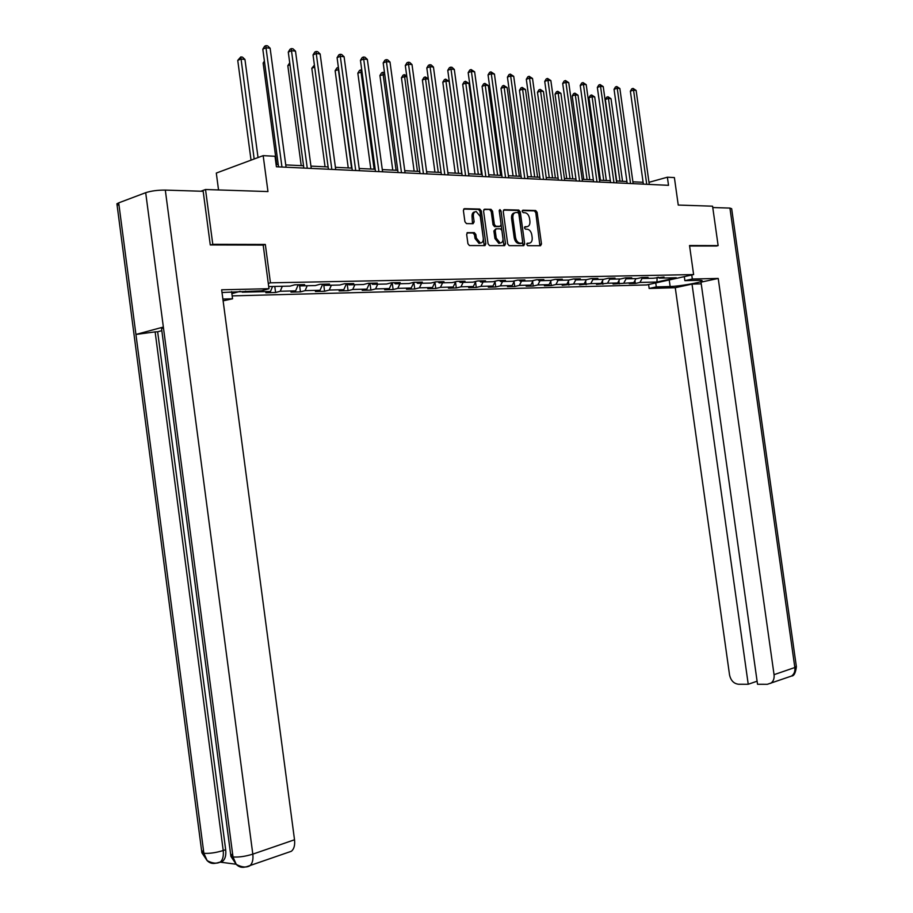 <?xml version="1.0" encoding="UTF-8"?>
<svg xmlns="http://www.w3.org/2000/svg" width="913" height="913" viewBox="0 0 913 913"><rect width="100%" height="100%" fill="white"/><g stroke="black" fill="none" stroke-linecap="round" stroke-linejoin="round"><path stroke-width="1.37" d="M526.744 244.444L527.725 245.688L540.542 245.723L541.489 243.965L537.118 212.307L535.68 210.515L522.875 210.184L522.19 211.405L523.217 212.661L524.895 212.706C527.292 213.117 528.832 215.034 529.54 218.458L529.905 221.106C530.145 224.541 529.118 226.401 526.812 226.709L525.146 226.686L524.473 227.919L525.466 229.174L527.246 229.197C529.597 229.631 531.126 231.537 531.8 234.903L532.176 237.563C532.416 240.998 531.389 242.881 529.084 243.212L527.417 243.2L526.744 244.444M467.707 232.553L466.657 234.39L467.924 243.714L469.43 245.563L484.803 245.597L485.83 243.771L481.334 210.914L479.793 209.066L464.443 208.666L463.382 210.469L464.922 221.733L466.463 223.605L473.082 223.708L474.132 221.893L473.379 216.347C473.185 213.368 474.109 211.759 476.175 211.519L480.295 216.495L483.262 238.145C483.456 241.203 482.475 242.835 480.341 243.018L476.358 238.099L475.856 234.47L474.349 232.621L467.228 232.689M716.203 246.054L718.132 245.608L712.574 206.19L678.245 205.06L674.387 177.579L667.38 177.213L668.521 185.328L276.411 166.771L275.007 156.283L263.172 155.644L216.301 173.071L218.538 189.95M263.184 245.118L265.329 244.456L212.786 244.319L205.528 189.516L267.966 191.57L263.172 155.644M265.329 244.456L270.442 282.825L693.618 274.573L646.644 284.936L232.164 295.892M718.132 245.608L689.532 245.529L693.618 274.573M507.696 243.851L509.134 245.654L523.72 245.688L524.69 243.908L520.284 211.884L518.812 210.07L504.25 209.693L503.246 211.462L507.696 243.851M504.512 245.643L489.539 245.608L488.067 243.782L483.57 210.971L484.609 209.191L491.034 209.351L492.552 211.2L494.367 224.415L495.862 226.253L500.107 226.31L501.111 224.53L499.228 210.823L499.936 209.579L500.986 210.869L505.517 243.839L504.512 245.643M200.814 191.228L205.528 189.516M212.786 244.319L210.823 244.958M231.868 293.644L240.176 291.315M268.296 283.429L270.442 282.825M274.79 286.431L275.6 292.502L280.234 291.247L295.618 290.87L290.985 292.114L300.457 291.875L305.102 290.631L320.041 290.266L315.396 291.509L324.606 291.27L329.262 290.037L343.79 289.683L339.134 290.905L348.081 290.688L352.738 289.467L366.866 289.124L362.21 290.323L370.918 290.106L375.585 288.907L389.326 288.576L384.658 289.763L393.126 289.547L397.794 288.36L411.17 288.04L406.502 289.216L414.753 289.01L419.421 287.835L432.442 287.515L427.763 288.679L435.798 288.474L440.465 287.321L453.145 287.013L448.477 288.154L456.306 287.96L460.974 286.819L473.322 286.511L468.654 287.652L476.278 287.458L480.946 286.328L492.974 286.031L488.318 287.161L495.748 286.967L500.404 285.849L512.136 285.564L507.48 286.671L514.727 286.488L519.383 285.392L530.818 285.107L526.173 286.203L533.238 286.031L537.883 284.936L549.044 284.662L544.399 285.746L551.292 285.575L555.937 284.491L566.825 284.228L562.191 285.301L573.547 284.057L584.172 283.806L579.55 284.867L590.745 283.635L601.119 283.384L596.497 284.434L607.522 283.224L617.656 282.984L613.057 284.023L633.816 282.585L629.228 283.612L635.345 283.464L639.933 282.437L656.972 282.014L676.282 277.746L659.3 278.123L664.013 277.061L653.206 278.248L643.345 278.465L648.07 277.404L641.839 277.529L637.103 278.602L627.003 278.819L631.739 277.746L625.359 277.872L620.612 278.956L610.261 279.173L615.02 278.088L608.48 278.225L603.721 279.321L593.119 279.549L597.878 278.454L591.179 278.591L586.408 279.698L575.544 279.926L580.314 278.819L573.444 278.967L568.673 280.074L557.535 280.314L562.317 279.195L555.264 279.344L550.482 280.474L539.058 280.713L543.851 279.583L536.627 279.732L531.822 280.873L520.113 281.124L524.907 279.983L517.5 280.131L512.695 281.284L500.666 281.546L505.471 280.382L497.87 280.542L493.054 281.718L480.717 281.98L485.522 280.805L477.716 280.964L472.9 282.151L460.22 282.425L465.037 281.227L457.014 281.398L452.197 282.596L439.176 282.882L443.992 281.672L435.752 281.843L430.925 283.053L417.549 283.35L422.365 282.128L413.897 282.3L411.17 288.04M275.6 292.502L265.854 292.753L270.476 291.487L242.219 292.171L245.768 291.179M268.707 286.568L290.06 286.111L294.842 284.799L304.622 284.594L299.841 285.895L315.259 285.564L320.052 284.263L329.547 284.069L324.754 285.358L339.727 285.027L344.532 283.749L353.753 283.555L348.949 284.833L363.5 284.514L368.316 283.258L377.274 283.064L372.47 284.32L386.61 284.023L391.426 282.768L400.145 282.585L395.318 283.829L409.07 283.532L413.897 282.3M282.322 286.271L280.234 291.247M298.243 284.719L295.618 290.87M299.841 285.895L298.734 284.708M307.202 285.735L305.102 290.631M322.677 284.205L320.041 290.266M324.754 285.358L323.647 284.194L324.606 291.27M331.373 285.21L329.262 290.037M346.438 283.715L343.79 289.683M348.949 284.833L347.853 283.681M354.872 284.708L352.738 289.467M369.537 283.235L366.866 289.124M372.47 284.32L371.363 283.19M377.72 284.205L375.585 288.907M391.997 282.756L389.326 288.576M395.318 283.829L394.222 282.71M399.94 283.726L397.794 288.36M417.549 283.35L416.454 282.243M421.566 283.258L419.421 287.835M435.056 282.014L432.442 287.515M439.176 282.882L438.08 281.797M442.622 282.802L440.465 287.321M455.701 281.729L453.145 287.013M460.22 282.425L459.136 281.352M463.131 282.357L460.974 286.819M475.81 281.432L473.322 286.511M480.717 281.98L479.622 280.93M483.103 281.934L480.946 286.328M495.405 281.147L492.974 286.031M500.666 281.546L499.582 280.508M502.572 281.512L500.404 285.849M514.51 280.85L512.136 285.564M520.113 281.124L519.029 280.097M521.551 281.101L519.383 285.392M533.135 280.565L530.818 285.107M539.058 280.713L537.974 279.709M540.051 280.702L537.883 284.936M551.304 280.28L549.044 284.662M557.535 280.314L556.451 279.321M558.105 280.302L555.937 284.491M569.039 279.994L566.825 284.228M575.544 279.926L574.471 278.944M575.715 279.926L573.547 284.057M586.351 279.698L584.172 283.806M593.119 279.549L592.046 278.568M592.982 279.424L590.745 283.635M603.288 279.332L601.119 283.384M610.261 279.173L609.199 278.214M609.884 278.83L607.522 283.224M619.824 278.967L617.656 282.984M627.003 278.819L625.941 277.86M626.398 278.271L623.921 282.825M635.984 278.625L633.816 282.585M643.345 278.465L642.284 277.518M642.512 277.723L639.933 282.437M657.086 277.381L656.972 282.014M659.3 278.123L658.25 277.187M643.106 182.292L632.903 181.801M626.923 181.504L616.389 180.991M610.341 180.694L599.487 180.169M593.359 179.872L582.163 179.325M575.955 179.028L564.417 178.457M558.128 178.161L546.214 177.579M539.845 177.27L527.554 176.666M521.106 176.357L508.404 175.73M501.876 175.422L488.763 174.782M482.144 174.451L468.597 173.801M461.887 173.47L447.884 172.785M441.093 172.454L426.622 171.758M419.718 171.416L404.756 170.685M397.771 170.343L382.296 169.59M375.197 169.247L359.186 168.471M351.984 168.118L335.413 167.307M328.109 166.953L310.945 166.12M303.538 165.755L285.758 164.899M278.225 164.534L276.091 164.42M667.38 177.213L648.983 182.315M272.565 286.488L270.476 291.487M634.934 280.542L635.345 283.464M618.877 280.725L619.322 283.863M602.443 280.907L602.911 284.274M585.61 281.078L586.112 284.696M568.377 281.25L568.913 285.13M550.722 281.421L551.292 285.575M532.621 281.581L533.238 286.031M514.065 281.729L514.727 286.488M495.04 281.877L495.748 286.967M475.525 282.003L476.278 287.458M455.507 282.128L456.306 287.96M434.953 282.231L435.798 288.474M413.84 282.322L414.753 289.01M392.213 282.756L393.126 289.547M369.982 283.224L370.918 290.106M347.145 283.703L348.081 290.688M299.624 285.666L300.457 291.875M526.881 243.554L529.026 243.223M526.835 226.709L524.587 227.063M539.88 245.723L535.794 212.672L534.356 210.88L522.293 210.572M523.069 245.677L518.961 212.261L517.488 210.447L503.508 210.093M522.031 243.189L522.715 241.945L518.846 213.802L517.819 212.535L516.039 212.489C513.699 212.775 512.649 214.658 512.889 218.116L515.537 237.437C516.222 240.804 517.739 242.721 520.102 243.178L522.031 243.189L520.981 243.463M514.635 212.866C512.341 213.197 511.314 215.08 511.554 218.481L512.889 218.116M520.707 243.531L518.778 243.52C516.416 243.063 514.898 241.158 514.213 237.791L511.554 218.481M483.844 209.579L491.034 209.351M499.228 226.561L494.526 226.618L493.043 224.792L491.228 211.576L489.71 209.739M503.873 245.643L499.24 210.298M496.25 238.145L500.153 243.006C502.241 242.812 503.177 241.215 502.983 238.19L501.956 230.658L500.484 228.843L496.227 228.786L495.211 230.578L496.25 238.145L494.926 238.51L498.818 243.36L500.187 243.006M495.782 228.912L493.887 230.943L495.211 230.578M494.926 238.51L493.887 230.943M480.409 243.029L479.005 243.383L475.022 238.464L474.52 234.835L473.014 232.986L466.965 232.929M474.828 211.907C472.774 212.158 471.85 213.768 472.044 216.723L473.379 216.347M472.512 223.696L472.044 216.723M484.175 245.597L479.998 211.302L478.458 209.442L463.667 209.066M622.54 181.288L611.025 98.718L608.435 98.433L605.342 99.46L616.72 181.014M605.342 99.46L606.757 97.155L607.99 96.744L608.435 98.433L619.973 181.162M607.99 96.744L611.025 98.718M646.724 184.3L633.542 90.113L636.121 90.41L649.28 184.426M643.368 184.141L630.369 91.174L633.542 90.113L633.063 88.413L636.121 90.41M630.369 91.174L631.796 88.835L633.063 88.413M669.229 279.949L670.153 286.511C678.907 286.362 700.591 282.653 702.04 281.033C702.633 280.508 701.492 280.268 698.65 280.325L684.876 280.656L692.328 279.024L718.223 278.442L774.053 674.673L794.835 667.517L729.932 208.084L712.768 207.536M670.153 286.511L656.31 286.899L649.143 288.462L675.266 287.709L692.02 284.091L748.226 684.259L738.56 684.248C733.79 683.677 730.788 680.539 729.533 674.855L675.266 287.709M701.23 283.84L692.02 284.091M729.932 208.084L731.667 208.723L796.319 666.285L794.835 667.517C795.246 671.363 794.15 674.193 791.56 676.031L767.388 684.282L757.528 684.271L700.99 282.151L718.223 278.442M684.316 276.628L684.876 280.656M691.757 274.984L692.328 279.024M648.595 284.502L649.143 288.462M655.751 282.927L656.31 286.899M757.094 681.201L748.226 684.259M770.755 683.312C773.368 681.463 774.464 678.576 774.053 674.673M716.465 245.996L689.6 245.996M163.575 328.703L161.441 327.721L163.359 327.048L145.692 192.689C151.181 190.908 157.721 190.052 165.31 190.098L203.177 191.296L210.275 244.946L263.184 245.072L268.993 288.713L261.426 290.802L222.007 292.514M268.993 288.713L221.654 289.798L294.522 839.777C295.093 845.198 294.066 849.022 291.418 851.247L288.691 852.206M231.594 291.635L232.553 298.791L223.114 300.845M232.553 298.791L222.875 299.065M119.067 205.619L116.91 203.782L118.701 202.857L135.934 334.455L155.13 331.887L223.217 850.528L225.671 849.695C226.253 855.196 225.249 859.042 222.681 861.221L220.159 862.089M145.692 192.689L118.701 202.857M232.553 853.507L230.909 856.394L233.009 856.965L163.359 327.048L135.934 334.455L203.873 853.301L207.171 860.651C209.796 863.276 212.912 864.063 216.507 863.002M220.124 862.134L236.113 864.234M161.829 330.654L157.652 331.773L225.671 849.695M157.652 331.773L155.13 331.887M165.31 190.098L252.81 854.134C245.437 856.428 238.829 857.375 232.998 856.965L236.262 864.383C238.955 867.145 242.15 867.966 245.825 866.848M606.346 180.5L594.717 96.961L592.069 96.675L588.965 97.714L600.446 180.215M588.965 97.714L590.403 95.386L591.635 94.975L592.069 96.675L603.721 180.375M591.635 94.975L594.717 96.961M589.764 179.701L578.02 95.169L575.304 94.884L572.211 95.933L583.795 179.405M572.211 95.933L573.661 93.583L574.893 93.16L575.304 94.884L587.07 179.564M574.893 93.16L578.02 95.169M630.541 183.536L617.234 88.241L619.87 88.538L633.154 183.661M627.174 183.376L614.05 89.303L617.234 88.241L616.766 86.518L619.87 88.538M614.05 89.303L615.499 86.94L616.766 86.518M613.97 182.748L600.537 86.313L603.242 86.621L616.652 182.874M610.603 182.589L597.342 87.397L600.537 86.313L600.081 84.567L603.242 86.621M597.342 87.397L598.814 85.012L600.081 84.567M572.793 178.868L560.924 93.343L558.151 93.046L555.047 94.107L566.745 178.571M555.047 94.107L556.508 91.722L557.752 91.3L558.151 93.046L570.032 178.731M557.752 91.3L560.924 93.343M555.401 178.024L543.429 91.46L540.576 91.163L537.472 92.247L549.284 177.727M537.472 92.247L538.955 89.828L540.199 89.394L540.576 91.163L552.582 177.887M540.199 89.394L543.429 91.46M537.586 177.156L525.489 89.542L522.578 89.223L519.463 90.33L531.4 176.86M519.463 90.33L520.969 87.888L522.213 87.443L522.578 89.223L534.698 177.019M522.213 87.443L525.489 89.542M596.999 181.949L583.43 84.338L586.203 84.658L599.75 182.075M593.621 181.79L580.234 85.445L583.43 84.338L582.996 82.581L586.203 84.658M580.234 85.445L581.718 83.026L582.996 82.581M579.618 181.128L565.9 82.318L568.742 82.649L582.437 181.253M576.229 180.957L562.693 83.437L565.9 82.318L565.489 80.538L568.742 82.649M562.693 83.437L564.2 80.995L565.489 80.538M561.803 180.283L547.948 80.253L550.859 80.584L564.679 180.42M558.402 180.123L544.73 81.383L547.948 80.253L547.549 78.45L550.859 80.584M544.73 81.383L546.259 78.906L547.549 78.45M519.337 176.266L507.114 87.568L504.124 87.249L501.009 88.367L513.072 175.958M501.009 88.367L502.538 85.89L503.782 85.445L504.124 87.249L516.37 176.118M503.782 85.445L507.114 87.568M540.165 245.723L540.816 244.136M543.532 179.416L529.529 78.13L532.519 78.472L546.488 179.553M540.119 179.256L526.31 79.283L529.529 78.13L529.152 76.304L532.519 78.472M526.31 79.283L527.862 76.772L529.152 76.304M500.621 175.353L488.284 85.548L485.214 85.217L482.087 86.358L494.275 175.045M482.087 86.358L483.639 83.848L484.883 83.391L485.214 85.217L497.585 175.205M484.883 83.391L488.284 85.548M524.484 243.965L523.765 245.677M524.792 178.526L510.652 75.95L513.711 76.304L527.828 178.674M521.38 178.366L507.434 77.126L510.652 75.95L510.287 74.113L513.711 76.304M507.434 77.126L508.998 74.581L510.287 74.113M481.436 174.417L468.962 83.471L465.824 83.14L462.697 84.293L475 174.109M462.697 84.293L464.261 81.759L465.516 81.291L478.321 174.269M465.516 81.291L468.962 83.471M505.368 243.885L504.649 245.631M505.574 177.613L491.285 73.713L494.424 74.079L508.689 177.761M502.15 177.453L488.056 74.912L491.285 73.713L490.932 71.853L494.424 74.079M488.056 74.912L489.642 72.332L490.932 71.853M461.761 173.459L449.15 81.348L445.932 81.006L442.805 82.181L455.245 173.15M442.805 82.181L444.391 79.614L445.647 79.134L458.554 173.31M445.647 79.134L449.15 81.348M485.762 243.794L485.043 245.563M485.853 176.688L471.405 71.431L474.623 71.796L489.048 176.837M482.429 176.517L468.175 72.641L471.405 71.431L471.085 69.548L474.623 71.796M468.175 72.641L469.784 70.027L471.085 69.548M428.345 79.123L425.526 78.815L422.388 80.013L434.953 172.158M422.388 80.013L423.997 77.411L425.253 76.932L438.274 172.317M425.253 76.932L428.288 78.666M465.596 175.73L450.999 69.08L454.309 69.456L468.883 175.878M462.172 175.558L447.769 70.312L450.999 69.08L450.702 67.174L452.026 67.322L454.309 69.456M447.769 70.312L449.413 67.665L450.702 67.174M406.844 76.806L404.573 76.566L401.446 77.788L414.137 171.142M401.446 77.788L403.078 75.151L404.322 74.661L417.458 171.302M404.322 74.661L406.707 75.756M444.802 174.737L430.057 66.66L433.447 67.048L448.18 174.897M441.378 174.577L426.816 67.916L430.057 66.66L429.772 64.732L431.13 64.891L433.447 67.048M426.816 67.916L428.482 65.234L429.772 64.732M384.75 74.444L379.934 75.494L392.773 170.103M379.934 75.494L381.588 72.823L382.844 72.332L396.082 170.263M382.844 72.332L384.521 72.743M423.449 173.732L408.533 64.184L412.014 64.583L426.907 173.892M420.014 173.561L405.304 65.462L408.533 64.184L408.271 62.232L409.675 62.392L412.014 64.583M405.304 65.462L406.981 62.746L408.271 62.232M362.039 72.001L357.839 73.143L370.815 169.031M357.839 73.143L359.517 70.438L360.772 69.936L374.136 169.202M360.772 69.936L361.765 70.039M401.492 172.694L386.416 61.628L389.999 62.038L405.052 172.854M398.068 172.523L383.186 62.929L386.416 61.628L386.188 59.653L387.614 59.824L389.999 62.038M383.186 62.929L384.898 60.178L386.188 59.653M338.677 69.502L335.139 70.735L348.252 167.935M335.139 70.735L336.851 67.984L338.095 67.471L351.573 168.095M378.929 171.621L363.682 59.014L367.368 59.436L382.593 171.792M375.494 171.461L360.452 60.338L363.682 59.014L363.477 57.017L364.949 57.188L367.368 59.436M360.452 60.338L362.187 57.542L363.477 57.017M314.665 67.06L311.812 68.258L325.062 166.805M311.812 68.258L314.403 65.108M355.716 170.526L340.298 56.309L344.087 56.754L359.482 170.697M352.292 170.366L337.08 57.667L340.298 56.309L340.127 54.289L341.645 54.472L344.087 56.754M337.08 57.667L338.837 54.837L340.127 54.289M289.992 64.777L287.823 65.702L301.222 165.652M287.823 65.702L289.729 62.814M331.841 169.396L316.252 53.536L320.143 53.993L335.722 169.578M328.418 169.225L313.033 54.917L316.252 53.536L316.103 51.493L317.667 51.676L320.143 53.993M313.033 54.917L314.814 52.041L316.103 51.493M264.576 62.449L263.138 63.077L276.696 164.454M263.138 63.077L264.393 61.068M307.27 168.232L291.487 50.683L295.504 51.151L311.253 168.414M303.846 168.072L288.28 52.087L291.487 50.683L291.384 48.617L292.993 48.8L295.504 51.151M288.28 52.087L290.094 49.176L291.384 48.617M258.037 157.55L244.946 59.448L240.827 59.003L237.745 60.384L251.041 160.152M237.745 60.384L240.792 56.926L254.168 158.999M240.792 56.926L242.436 57.097L244.946 59.448M281.957 167.033L266.003 47.75L270.134 48.229L286.066 167.227M278.545 166.874L262.807 49.176L266.003 47.75L265.923 45.65L267.577 45.844L270.134 48.229M262.807 49.176L264.644 46.221L265.923 45.65M527.76 243.554L529.084 243.212M525.489 227.075L526.812 226.709M534.356 210.88L535.68 210.515M535.794 212.672L537.118 212.307M540.165 244.307L541.489 243.965M517.488 210.447L518.812 210.07M518.961 212.261L520.284 211.884M523.366 244.25L524.69 243.908M514.213 237.791L515.537 237.437M518.926 243.531L520.262 243.178M491.228 211.576L492.552 211.2M493.043 224.792L494.367 224.415M498.772 226.675L500.107 226.31M499.651 211.245L500.986 210.869M504.181 244.193L505.517 243.839M474.52 234.835L475.856 234.47M475.022 238.464L476.358 238.099M472.808 222.27L474.132 221.893M478.458 209.442L479.793 209.066M479.998 211.302L481.334 210.914M484.495 244.136L485.83 243.771M796.387 666.695C795.588 672.984 793.979 676.099 791.56 676.031L788.923 676.944M236.262 864.383C241.671 867.293 246.168 867.772 249.763 865.844C252.387 863.595 253.403 859.692 252.81 854.134L294.522 839.777M203.451 850.026L201.876 852.765L203.873 853.301C209.499 853.666 215.947 852.742 223.217 850.528C223.753 856.177 222.761 860.023 220.227 862.066L217.168 862.911M291.418 851.247L246.464 866.768M518.778 243.52L520.102 243.178M498.818 243.36L500.153 243.006M479.005 243.383L480.341 243.018M116.91 203.782L201.876 852.765L207.068 860.537M161.441 327.721L230.909 856.394L236.159 864.269M207.171 860.651C212.444 863.424 216.792 863.892 220.227 862.066L222.681 861.221"/></g></svg>
